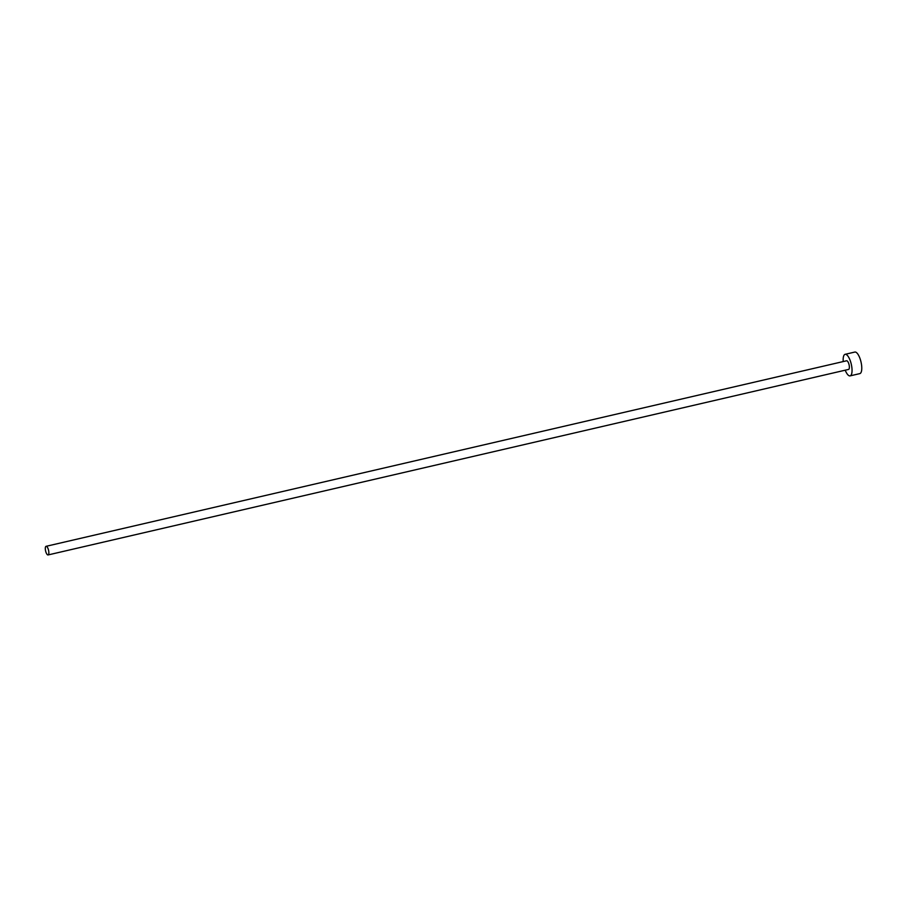 <?xml version="1.0" encoding="UTF-8"?>
<svg xmlns="http://www.w3.org/2000/svg" width="907" height="907" viewBox="0 0 907 907"><rect width="100%" height="100%" fill="white"/><g stroke="black" fill="none" stroke-linecap="round" stroke-linejoin="round"><path stroke-width="1.36" d="M45.35 549.449A4.422 1.519 -103 0 0 48.082 554.937A4.422 1.519 -103 0 0 48.808 551.807A4.422 1.519 -103 0 0 46.076 546.32A4.422 1.519 -103 0 0 45.35 549.449M48.082 554.937L848.601 369.41A4.422 1.519 -103 0 0 849.326 366.281A4.422 1.519 -103 0 0 846.605 360.782L46.076 546.32M845.222 370.192A11.065 3.787 -103 0 0 850.097 375.872A11.065 3.787 -103 0 0 851.922 368.049A11.065 3.787 -103 0 0 845.109 354.32A11.065 3.787 -103 0 0 843.227 361.564M850.097 375.872L859.825 373.616A11.065 3.787 -103 0 0 861.65 365.793A11.065 3.787 -103 0 0 854.825 352.063L845.109 354.32"/></g></svg>

